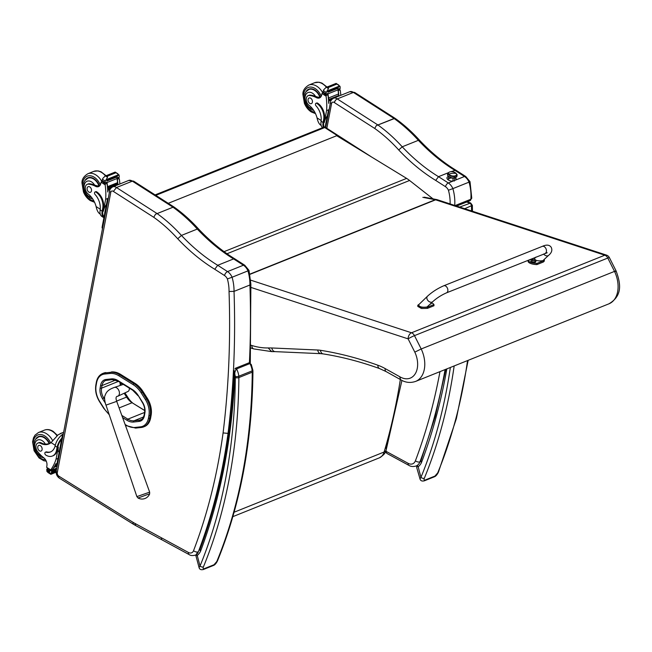 <?xml version="1.0" encoding="UTF-8"?>
<svg xmlns="http://www.w3.org/2000/svg" width="652" height="652" viewBox="0 0 652 652"><rect width="100%" height="100%" fill="white"/><g stroke="black" fill="none" stroke-linecap="round" stroke-linejoin="round"><path stroke-width="0.98" d="M155.103 194.899L323.4 127.352A2.526 1.703 68.1 0 1 324.753 127.556A2.526 1.353 -57.3 0 1 325.707 127.564A2.526 2.526 0 0 0 323.4 127.352A11.443 6.121 -57.3 0 1 323.09 122.519L323.661 119.56A12.388 8.37 -111.9 0 0 316.848 103.424A1.581 1.068 -111.9 0 0 316 103.293A1.581 1.068 -111.9 0 0 316.016 105.836A14.303 9.666 -111.9 0 1 321.094 121.239L323.09 122.519M150.669 417.826L151.134 415.21L150.204 415.577L149.74 418.201L150.669 417.826A17.979 12.152 68.1 0 1 144.532 426.53L143.603 426.905A17.979 12.152 -111.9 0 0 149.74 418.201A0.905 0.456 10.1 0 1 148.469 418.046A17.074 11.54 68.1 0 1 140.555 426.84L135.005 427.451A22.111 14.947 68.1 0 1 126.146 425.12A22.111 14.947 68.1 0 1 126.138 425.112L125.102 424.468M134.948 383.311L120.596 374.387L119.658 374.761L134.019 383.686L134.948 383.311A23.024 15.558 68.1 0 1 143.13 391.705L142.201 392.08A23.024 15.558 -111.9 0 0 134.019 383.686A0.905 0.489 -58.1 0 0 133.261 384.713A22.111 14.947 68.1 0 1 141.117 392.773L145.388 399.513A17.066 11.532 68.1 0 1 148.933 415.43L148.469 418.046M145.388 399.513L147.409 398.445L143.13 391.705M110.033 373.457A0.905 0.66 -96.3 0 1 110.424 372.333L104.882 372.952A17.971 12.143 -111.9 0 0 102.682 373.498L102.682 373.498C99.275 374.998 97.148 377.981 96.309 382.455A0.905 0.456 10 0 0 96.578 382.863A17.066 11.532 68.1 0 1 104.491 374.069L110.033 373.457A22.111 14.947 68.1 0 1 118.9 375.788L133.261 384.713M102.682 373.498L103.619 373.123A17.971 12.143 68.1 0 1 105.811 372.577M147.409 398.445A17.971 12.152 68.1 0 1 151.134 415.21M111.353 371.966A23.024 15.558 68.1 0 1 120.596 374.387M128.689 180.449A6.308 4.262 68.1 0 1 132.348 181.158L116.472 187.531L113.383 191.427L153.742 217.287L155.486 214.255L157.124 213.579L116.472 187.531A6.308 4.262 -111.9 0 0 112.812 186.822L128.689 180.449L133.668 181.166L132.348 181.158L173.008 207.206L174.027 207.026C182.707 213.171 190.906 220.506 198.615 229.039L197.303 229.056L181.427 235.429L177.727 238.779A176.195 119.088 -111.9 0 0 214.752 269.268L224.549 275.551A6.561 4.434 68.1 0 1 227.377 278.934L232.088 277.239A10.098 6.822 -111.9 0 0 227.54 271.591A3.529 1.891 122.7 0 0 224.549 275.551M112.812 186.822C110.758 188.086 109.732 189.398 109.715 190.751L109.715 190.751A3.529 1.793 10.8 0 0 110.767 192.381A2.779 1.874 68.1 0 1 113.383 191.427M161.476 537.827A3.529 2.013 118.5 0 0 162.201 539.962L189.178 554.616A3.529 2.013 -61.5 0 1 188.444 552.48L134.94 523.409L135.722 525.569L133.676 524.412A3.529 1.915 -58.1 0 1 133.122 522.382L58.859 476.172A2.779 1.874 68.1 0 1 57.311 472.537L110.767 192.381M157.124 213.579L173.008 207.206M155.486 214.255L173.807 206.904M120.889 382.879A13.309 8.998 -111.9 0 0 121.272 385.104M124.948 392.895L128.159 397.85A18.354 12.404 -111.9 0 0 132.56 402.912M227.377 278.934A34.32 23.195 68.1 0 1 229.039 291.485L234.035 291.379L249.92 285.005A807.991 546.099 68.1 0 1 249.406 362.814M229.039 291.485A804.462 543.711 68.1 0 1 223.082 432.936L228.045 433.376A807.991 546.099 -111.9 0 0 234.035 291.379A37.849 25.583 -111.9 0 0 232.088 277.239L247.972 270.865A37.849 25.583 68.1 0 1 249.92 285.005L250.873 284.117L249.007 270.384L244.753 265.234A3.529 1.891 -57.3 0 0 243.416 265.217A10.098 6.822 68.1 0 1 247.972 270.865C249.3 270.311 249.341 270.23 248.094 270.621M244.753 265.234L234.916 258.925L233.595 258.917L217.711 265.291L214.752 269.268M228.803 433.075L228.045 433.376A605.635 409.334 -111.9 0 1 198.338 551.82A3.529 2.103 -159.1 0 1 193.554 550.671A6.561 4.434 68.1 0 1 188.444 552.48M455.316 177.719A4.735 2.404 -169.2 0 1 456.253 179.561A4.735 2.404 -169.2 0 1 456.164 179.83L452.765 181.199A4.735 2.404 -169.2 0 1 446.954 177.792A4.735 2.404 -169.2 0 1 448.503 176.423M469.155 181.908C470.328 181.541 470.296 181.615 469.041 182.136L452.887 188.624A10.098 6.822 -111.9 0 0 448.332 182.976A3.333 1.785 122.7 0 0 445.512 186.708A6.764 4.572 68.1 0 1 448.437 190.221L452.887 188.624A37.849 25.583 -111.9 0 1 454.713 205.437M376.318 125.624L377.899 124.972L337.263 98.917A3.333 1.785 122.6 0 0 334.443 102.649L374.713 128.444L376.318 125.624L395.022 118.297C403.702 124.442 411.893 131.777 419.611 140.319L418.372 140.327L402.219 146.806L398.731 149.968A175.999 118.949 -111.9 0 0 435.715 180.425L445.512 186.708M334.297 102.543A3.333 1.671 -53.9 0 1 337.263 98.917A6.308 4.262 -111.9 0 0 333.604 98.199C331.599 99.43 330.588 100.726 330.564 102.079L330.564 102.079A3.333 1.687 10.8 0 0 331.558 103.611A2.975 2.013 68.1 0 1 334.297 102.543A3.333 2.249 -111.9 0 0 334.443 102.649M448.005 172.861L438.511 176.676L435.715 180.425M394.835 118.191L377.899 124.972A139.528 94.304 -111.9 0 1 402.219 146.806A172.666 116.7 68.1 0 0 438.511 176.676L448.332 182.976L452.765 181.199M394.052 118.485A139.528 94.304 68.1 0 1 418.372 140.327A172.666 116.7 -111.9 0 0 454.664 170.188L464.485 176.488A3.333 1.785 -57.3 0 1 465.748 176.505L455.911 170.196L450.858 171.72A4.099 2.078 -169.2 0 1 456.547 174.646A4.099 2.078 -169.2 0 1 454.191 176.024L454.118 176.423A4.099 2.078 10.8 0 0 456.473 175.038A4.099 2.078 10.8 0 0 456.49 174.834A4.099 2.078 -169.2 0 1 454.118 176.423L454.191 176.024A4.099 2.078 -169.2 0 1 448.494 173.106A4.099 2.078 -169.2 0 1 450.842 171.72M456.164 179.83L464.485 176.488A10.098 6.822 68.1 0 1 469.041 182.136A37.849 25.583 68.1 0 1 470.85 199.251A2.526 1.703 68.1 0 1 469.953 200.71L471.763 198.184L470.85 199.251L455.112 205.567M465.748 176.505L470.019 181.68L471.763 198.184M333.604 98.199L349.757 91.72L354.664 92.437L353.417 92.429L394.077 118.477M337.263 98.917L353.417 92.429A6.308 4.262 68.1 0 0 349.757 91.72M467.313 201.77L470.679 203.008L459.709 207.067M464.697 208.705L472.358 205.347L472.48 211.248M200.197 549.742L200.474 551.405L200.017 549.351C220.213 495.43 231.607 435.829 234.207 370.532L234.875 374.387C234.59 372.748 235.136 370.931 236.537 368.942L249.912 363.572L251.264 364.46M234.916 369.081L235.364 368.29A1.263 0.856 68.1 0 1 236.537 368.942A13.374 9.038 -111.9 0 1 238.811 376.228A2.526 0.733 174.3 0 1 235.258 376.579A7.571 5.118 68.1 0 1 235.307 377.573A2.526 0.97 0.5 0 0 238.876 377.557A10.098 6.822 -111.9 0 0 238.811 376.228L252.194 370.858A10.098 6.822 68.1 0 1 252.251 372.186A2.526 0.97 0.5 0 0 252.935 371.534C252.21 441.665 240.384 504.795 217.458 560.924L217.458 560.924A2.526 1.524 -157.6 0 1 216.798 561.519L214.011 564.754L204.084 568.74C203.057 568.886 202.837 568.275 203.416 566.89A538.772 364.142 -111.9 0 0 238.876 377.557L252.251 372.186A538.772 364.142 68.1 0 1 216.798 561.519M235.307 377.573A536.246 362.43 68.1 0 1 200.017 566.017A2.526 1.524 22.4 0 0 203.416 566.89M197.246 555.48L200.017 566.017L199.064 567.574C199.569 569.424 200.995 570.076 203.359 569.514A2.526 1.703 -111.9 0 0 203.359 569.514L203.359 569.514A2.526 1.703 -111.9 0 0 204.084 568.74M235.258 376.579A10.848 7.335 68.1 0 0 234.875 374.387A608.161 411.037 -111.9 0 1 200.474 551.405A21.386 14.458 -111.9 0 1 197.01 555.643A2.526 1.834 -126.8 0 1 197.222 552.929M421.127 461.07L421.404 462.733L420.947 460.679L435.226 416.392L445.805 369.293M468.16 360.32L456.384 418.584L438.388 472.252A2.526 1.524 -157.6 0 1 437.728 472.847L434.941 476.082L425.022 480.068C423.987 480.214 423.767 479.603 424.346 478.218A538.772 364.142 -111.9 0 0 454.159 365.943M450.353 367.467A536.246 362.43 68.1 0 1 420.947 477.346A2.526 1.524 22.4 0 0 424.346 478.218M418.176 466.808L420.947 477.346L419.994 478.902C420.499 480.752 421.925 481.404 424.289 480.842L424.289 480.842A2.526 1.703 -111.9 0 0 425.022 480.068M446.84 368.877A608.161 411.037 -111.9 0 1 421.404 462.733A21.386 14.458 -111.9 0 1 417.94 466.971A2.526 1.834 -126.8 0 1 417.606 465.169M224.068 251.656L406.62 178.387L336.701 135.714L168.249 203.318M406.62 178.387A40.375 27.286 68.1 0 1 409.562 180.482L433.009 198.868M249.985 287.108L408.119 338.869L414.811 352.129L421.208 348.975L414.476 335.633A5.045 0.473 153.2 0 0 408.119 338.869A5.045 3.236 -71.9 0 1 411.502 332.781L250.743 280.164M414.811 352.129A20.611 13.928 68.1 0 1 415.251 373.775A20.611 13.928 68.1 0 1 399.668 376.677L400.605 379.668M399.668 376.677L385.153 368.576A65.608 44.344 -111.9 0 0 377.858 365.226A496.042 335.258 -111.9 0 0 320.474 350.295A45.42 30.701 -111.9 0 0 317.679 350.01L271.786 347.972C272.308 350.197 273.4 351.42 275.062 351.632L275.16 351.632M271.786 347.972L268.184 347.948L271.705 351.615L253.75 348.918A5.045 3.252 -72.6 0 1 251.811 345.487L251.012 345.234M400.564 379.643C405.291 382.602 410.304 383.197 415.617 381.412A25.664 17.343 -111.9 0 0 421.208 348.975L614.518 271.387A25.664 17.343 68.1 0 1 608.935 303.824C623.231 295.38 620.378 282.789 616.107 270.939L609.392 257.622A5.045 0.473 153.2 0 0 607.794 258.045L414.476 335.633A5.045 3.415 -111.9 0 0 411.502 332.781L604.812 255.193A5.045 3.415 68.1 0 1 607.794 258.045L614.518 271.387C616.442 270.645 616.613 270.776 615.032 271.77M422.822 197.336L435.243 199.716A5.045 3.415 -79.1 0 1 436.653 199.569A5.045 3.415 -79.1 0 1 436.979 199.651M437.272 199.724A5.045 3.236 108.1 0 0 435.626 199.822L604.812 255.193A5.045 3.236 -71.9 0 1 606.458 255.103L437.272 199.724A5.045 5.045 0 0 0 436.653 199.569L424.24 197.181M87.27 184.304L88.175 183.945A5.558 3.757 68.1 0 1 89.699 183.807L88.802 184.166A5.558 3.757 68.1 0 0 87.27 184.304A5.558 3.757 68.1 0 0 85.314 188.599A5.558 3.757 68.1 0 0 88.077 193.913A17.596 11.891 68.1 0 1 96.105 206.554C96.977 210.653 98.37 213.163 100.294 214.068M103.896 217.744A11.443 6.121 -57.3 0 1 103.815 217.686A11.443 6.121 -57.3 0 1 102.16 211.191L102.731 208.232A12.388 8.37 -111.9 0 0 95.917 192.095A1.581 1.068 -111.9 0 0 95.07 191.965A1.581 1.068 -111.9 0 0 95.086 194.508A14.303 9.666 -111.9 0 1 100.163 209.911L102.16 211.191M103.815 217.686L101.834 216.415A11.443 6.121 122.7 0 1 100.066 210.653L100.163 209.911M119.878 183.986A53.651 36.259 -111.9 0 0 119.349 179.113L118.224 177.792M117.042 178.575A1.19 0.807 68.1 0 1 117.336 179.3A53.651 36.259 68.1 0 1 117.784 182.902M117.816 183.228A53.651 36.259 68.1 0 1 117.922 184.459M117.947 184.736A53.651 36.259 68.1 0 1 117.947 184.76L117.694 184.182L107.751 188.175A53.651 36.259 68.1 0 1 107.808 188.901L112.022 187.222M117.898 173.799L115.184 172.095L119.088 174.997L119.218 176.431A4.246 2.869 68.1 0 0 119.218 177.148L116.977 178.045A4.246 2.869 68.1 0 0 117.034 178.526A53.651 36.259 68.1 0 1 117.588 182.674M107.613 186.643L107.686 187.385A53.651 36.259 68.1 0 0 107.613 186.643L117.556 182.658L117.629 183.399A53.651 36.259 68.1 0 1 117.735 184.198M117.034 178.526L107.026 182.544A53.651 36.259 68.1 0 1 107.922 191.924L107.759 191.998A53.651 36.259 68.1 0 0 106.993 183.448L105.143 184.19L105.143 184.818A53.651 36.259 68.1 0 1 105.648 199.3L103.375 211.215L102.886 210.906L103.456 207.939L102.731 208.232M102.527 228.445L102.494 228.428A2.526 1.353 122.7 0 1 102.136 226.994L107.23 200.294A2.526 1.353 122.7 0 1 108.281 198.265L105.648 199.3M117.629 183.399L107.808 187.336M112.079 187.189L107.93 188.86M110.62 188.567L107.857 189.675A53.651 36.259 68.1 0 1 107.898 190.4L110.082 189.536M110.09 189.52L108.02 190.351M117.336 179.3L119.177 178.558L117.743 177.784M117.181 173.375L115.184 172.071L105.119 176.105L102.853 178.346L102.03 180.531A4.246 2.869 68.1 0 1 101.785 181.085L104.369 183.236L106.618 182.332M107.026 182.544A4.246 2.869 68.1 0 1 106.961 182.063L104.719 182.968A4.246 2.869 68.1 0 1 104.719 182.25L107.523 177.254L105.526 175.975L107.393 176.195L107.523 177.254M104.116 216.603A10.383 5.55 -57.3 0 1 102.886 210.906M95.07 191.965L95.795 191.672A1.581 1.068 68.1 0 1 96.643 191.802A12.388 8.37 68.1 0 1 103.456 207.939M107.776 179.724L117.71 175.738L117.678 175.07L107.735 179.064L107.507 179.65A4.246 2.869 68.1 0 1 107.515 179.642L105.885 180.294M107.262 180.873L117.197 176.879L117.164 176.219L107.23 180.213L107.058 180.849A4.246 2.869 68.1 0 1 107.23 180.213M107.857 189.675L107.963 190.384M107.751 188.175L107.873 188.893M107.735 179.064A1.989 1.345 68.1 0 1 107.515 179.642M88.802 184.166A27.816 18.802 68.1 0 1 95.485 186.309A6.487 4.385 68.1 0 0 98.558 186.611A6.487 4.385 68.1 0 0 100.685 183.864A35.762 24.173 68.1 0 0 101.06 182.193A1.263 0.644 121.4 0 1 101.068 182.136L101.753 181.46M99.454 186.048A6.487 4.385 68.1 0 1 97.971 185.787L95.485 186.309M105.143 184.19L105.257 182.796M106.504 182.495A1.19 0.807 68.1 0 1 106.993 183.448M106.431 204.443A10.383 5.55 122.7 0 0 103.375 211.215M105.241 210.686A10.383 5.55 122.7 0 0 104.687 213.587M89.031 177.499A11.353 7.677 -111.9 0 0 88.427 177.98M85.094 180.319A11.353 7.677 68.1 0 1 87.906 177.809A11.353 7.677 68.1 0 1 99.471 186.04M89.699 183.807A27.816 18.802 68.1 0 1 94.63 185.111L96.838 185.763M89.797 186.912A3.032 2.046 -111.9 0 0 88.183 186.668A3.032 2.046 -111.9 0 0 87.409 190.237A3.032 2.046 -111.9 0 0 90.441 192.291A3.032 2.046 -111.9 0 0 91.492 189.814A3.032 2.046 -111.9 0 0 89.797 186.912M63.635 432.211L58.175 434.778L51.06 442.594A17.596 11.891 68.1 0 1 48.688 444.053A17.596 11.891 68.1 0 1 40.489 443.311L41.386 442.944A5.558 3.757 68.1 0 0 38.794 442.708L37.898 443.075A5.558 3.757 68.1 0 1 40.489 443.311M41.541 455.919A8.476 5.729 68.1 0 1 34.686 445.251A8.476 5.729 68.1 0 1 42.233 440.695A8.476 5.729 68.1 0 1 45.453 444.224L48.272 443.833A17.596 11.891 -111.9 0 0 49.633 443.604M63.317 433.89A11.443 6.121 122.7 0 0 55.306 445.218L55.118 445.952A14.303 9.666 -111.9 0 1 50.432 451.975A14.303 9.666 -111.9 0 1 45.909 452.195A1.581 1.068 -111.9 0 0 45.412 452.219A1.581 1.068 -111.9 0 0 44.858 453.515A1.581 1.068 -111.9 0 0 45.746 455.031A12.388 8.37 -111.9 0 0 52.356 456.041A12.388 8.37 -111.9 0 0 56.553 450.198L57.123 447.231A11.443 6.121 -57.3 0 1 61.85 438.095M60.147 433.613L63.619 432.309M59.104 452.488A10.383 5.55 122.7 0 1 58.33 447.256L56.056 459.171A53.651 36.259 68.1 0 1 50.734 469.921L52.404 469.505A53.651 36.259 -111.9 0 0 55.909 463.702L56.072 463.637A53.651 36.259 -111.9 0 1 52.176 469.945A4.246 2.869 -111.9 0 0 51.973 470.255L51.932 469.79M56.056 459.171L57.971 458.405M57.14 466.286L54.043 467.345A53.651 36.259 -111.9 0 0 54.352 466.848L57.254 465.683M57.303 465.414L54.678 466.31A53.651 36.259 -111.9 0 0 54.972 465.805L57.417 464.827M57.474 464.509L55.273 465.259A53.651 36.259 -111.9 0 0 55.55 464.737L57.148 464.094M37.898 443.075A5.558 3.757 68.1 0 0 37.734 451.754A27.816 18.802 68.1 0 0 43.692 457.712A6.487 4.385 68.1 0 1 46.928 465.577A35.762 24.173 68.1 0 1 46.651 467.297A1.263 0.644 121.1 0 0 46.642 467.362L50.489 470.361L52.152 469.701A1.19 0.807 -111.9 0 0 52.404 469.505M47.14 469L49.723 471.151A4.246 2.869 -111.9 0 0 49.479 471.706L49.544 472.749L50.832 474.322L48.109 472.618L46.928 471.429L46.797 469.986A4.246 2.869 -111.9 0 0 46.797 469.269L47.898 468.698M56.553 450.198L57.278 449.913L57.849 446.946A10.383 5.55 -57.3 0 1 61.63 439.236M57.278 449.913A12.388 8.37 68.1 0 1 53.081 455.756L52.356 456.041M45.412 452.219L46.137 451.934A1.581 1.068 68.1 0 1 46.634 451.909A14.303 9.666 68.1 0 0 50.791 451.82M49.959 473.368L51.589 472.716A1.989 1.345 -111.9 0 1 51.565 473.417L51.589 472.7A4.246 2.869 -111.9 0 0 51.589 472.716L56.276 470.817M51.826 471.828L56.431 469.978M51.638 471.249A4.246 2.869 -111.9 0 0 51.557 471.934L51.638 471.249L56.569 469.269M51.842 473.303L56.162 471.567M55.501 465.308L55.55 464.737M54.923 466.376L54.972 465.805M54.312 467.419L54.352 466.848M50.832 474.346L56.145 472.219M60.204 446.726A10.383 5.55 122.7 0 0 59.829 448.217A10.383 5.55 122.7 0 0 59.65 449.627M63.236 434.305A2.526 1.353 122.7 0 0 62.184 436.335L57.091 463.034A2.526 1.353 122.7 0 0 57.449 464.468L57.482 464.485M39.055 436.742A11.353 7.677 68.1 0 1 39.65 436.261M49.601 443.613A11.353 7.677 -111.9 0 0 44.589 437.5A11.353 7.677 -111.9 0 0 38.525 436.579A11.353 7.677 -111.9 0 0 35.713 439.089M43.219 457.786A11.353 7.677 -111.9 0 0 43.986 457.957M45.453 444.224A17.596 11.891 68.1 0 1 41.386 442.944M39.438 450.809A3.032 2.046 -111.9 0 0 41.06 451.062A3.032 2.046 -111.9 0 0 41.834 447.484A3.032 2.046 -111.9 0 0 38.802 445.438A3.032 2.046 -111.9 0 0 37.751 447.916A3.032 2.046 -111.9 0 0 39.438 450.809M308.209 95.632L309.105 95.273A5.558 3.757 68.1 0 1 310.629 95.135L309.733 95.494A5.558 3.757 68.1 0 0 308.209 95.632A5.558 3.757 68.1 0 0 306.244 99.927A5.558 3.757 68.1 0 0 309.007 105.241A17.596 11.891 68.1 0 1 317.035 117.882C317.907 121.981 319.301 124.491 321.224 125.396M322.634 127.653A11.443 6.121 122.7 0 1 320.996 121.981L321.094 121.239M340.809 95.314A53.651 36.259 -111.9 0 0 340.279 90.441L339.154 89.12M337.972 89.903A1.19 0.807 68.1 0 1 338.266 90.628A53.651 36.259 68.1 0 1 338.714 94.23M338.747 94.556A53.651 36.259 68.1 0 1 338.853 95.787M338.877 96.064A53.651 36.259 68.1 0 1 338.877 96.088L338.624 95.51L328.681 99.503A53.651 36.259 68.1 0 1 328.738 100.229L332.822 98.607M338.828 85.127L336.114 83.423L340.018 86.325L340.148 87.759A4.246 2.869 68.1 0 0 340.148 88.476L337.907 89.373A4.246 2.869 68.1 0 0 337.964 89.854A53.651 36.259 68.1 0 1 338.518 94.002M338.592 94.727A53.651 36.259 68.1 0 1 338.665 95.526M337.964 89.854L327.956 93.872A53.651 36.259 68.1 0 1 328.852 103.252L328.69 103.326A53.651 36.259 68.1 0 0 327.923 94.776L326.073 95.518L326.073 96.146A53.651 36.259 68.1 0 1 326.579 110.628L324.305 122.543L323.816 122.234L324.386 119.267L323.661 119.56M329.13 109.609L326.579 110.628M338.624 94.711L338.486 93.986L328.543 97.971A53.651 36.259 68.1 0 1 328.616 98.713L328.738 98.664M332.879 98.574L328.861 100.188M331.444 99.935L328.787 101.003A53.651 36.259 68.1 0 1 328.828 101.728L328.95 101.679M338.266 90.628L340.108 89.886L338.673 89.112M338.111 84.703L336.114 83.399L326.049 87.433L323.783 89.674L322.968 91.859A4.246 2.869 68.1 0 1 322.716 92.413L325.299 94.564L327.548 93.66M327.956 93.872A4.246 2.869 68.1 0 1 327.899 93.391L325.65 94.295A4.246 2.869 68.1 0 1 325.65 93.578L328.453 88.582L326.456 87.303L328.323 87.523L328.453 88.582M324.37 127.164A10.383 5.55 -57.3 0 1 323.816 122.234M316 103.293L316.725 103A1.581 1.068 68.1 0 1 317.573 103.13A12.388 8.37 68.1 0 1 324.386 119.267M328.706 91.052L338.649 87.066L338.608 86.398L328.665 90.392L328.437 90.978A4.246 2.869 68.1 0 1 328.445 90.97L326.815 91.622M328.192 92.201L338.127 88.207L338.103 87.547L328.16 91.541L327.989 92.176A4.246 2.869 68.1 0 1 328.16 91.541M328.787 101.003L328.893 101.712M328.681 99.503L328.804 100.221M328.543 97.971L328.681 98.705M328.665 90.392A1.989 1.345 68.1 0 1 328.445 90.97M309.733 95.494A27.816 18.802 68.1 0 1 316.416 97.637A6.487 4.385 68.1 0 0 319.488 97.939A6.487 4.385 68.1 0 0 321.623 95.192A35.762 24.173 68.1 0 0 321.99 93.521A1.263 0.644 121.4 0 1 321.998 93.464L322.716 92.78M320.385 97.376A6.487 4.385 68.1 0 1 318.901 97.115L316.416 97.637M326.073 95.518L326.187 94.124M327.434 93.823A1.19 0.807 68.1 0 1 327.923 94.776M327.369 115.771A10.383 5.55 122.7 0 0 324.305 122.543M326.179 122.014A10.383 5.55 122.7 0 0 325.625 124.915M329.105 109.715A2.526 1.353 122.7 0 0 328.16 111.622L325.169 127.303M309.961 88.827A11.353 7.677 -111.9 0 0 309.366 89.308M306.024 91.647A11.353 7.677 68.1 0 1 308.836 89.137A11.353 7.677 68.1 0 1 320.401 97.368M310.629 95.135A27.816 18.802 68.1 0 1 315.56 96.439L317.768 97.091M310.727 98.24A3.032 2.046 -111.9 0 0 309.113 97.996A3.032 2.046 -111.9 0 0 308.339 101.565A3.032 2.046 -111.9 0 0 311.371 103.619A3.032 2.046 -111.9 0 0 312.422 101.141A3.032 2.046 -111.9 0 0 310.727 98.24M546.083 252.503L547.158 252.772L446.522 292.829C441.339 295.12 436.742 298.062 432.741 301.664A3.782 2.689 -134.1 0 1 432.089 302.08A3.782 2.689 -134.1 0 1 427.508 299.985A3.782 2.689 -134.1 0 1 427.467 296.228C432.211 291.917 437.631 288.437 443.71 285.796A3.782 2.551 -111.8 0 1 447.027 287.459A3.782 2.551 -111.8 0 1 446.522 292.829A3.782 2.551 -111.8 0 0 447.027 287.459A3.782 2.551 -111.8 0 0 443.71 285.796L542.301 246.374C546.506 244.459 549.465 244.761 551.193 247.279C552.554 250.099 551.698 252.78 548.625 255.323L542.88 260.686C537.859 261.281 535.072 260.547 534.518 258.461L535.96 257.067M544.233 259.586L543.344 260.833L536.857 263.424A10.408 3.782 179.1 0 1 528.144 260.564L535.219 257.784M528.144 260.564L528.161 261.737A10.408 3.782 -0.9 0 0 536.873 264.606L543.361 262.006L544.314 261.053L544.298 259.879M536.857 263.424L536.873 264.606M431.51 302.854A10.408 3.782 179.1 0 1 433.947 304.574L427.459 307.173L421.436 307.304L417.793 305.266L419.423 304.036M427.467 296.228L418.633 304.802C419.187 306.88 421.974 307.622 427.003 307.019L432.741 301.664M417.793 305.266L417.81 306.44L421.453 308.477L427.476 308.347L433.963 305.755L433.947 304.574M535.585 260.653A3.227 3.227 0 0 0 531.111 260.718L531.111 260.718A2.388 0.872 179.1 0 0 532.097 261.745A2.388 0.872 179.1 0 0 535.096 261.566A2.388 0.872 179.1 0 0 535.585 260.653L535.846 261.615A2.486 0.905 179.1 0 1 535.178 262.243A2.486 0.905 179.1 0 1 532.456 262.503A2.486 0.905 179.1 0 1 530.883 261.688L530.875 261.256A2.486 0.905 -0.9 0 0 532.448 262.063A2.486 0.905 -0.9 0 0 535.17 261.811A2.486 0.905 -0.9 0 0 535.838 261.175A2.486 0.905 -0.9 0 0 535.748 260.93M532.497 259.912A1.32 0.481 -0.9 0 0 532.285 260.001A3.227 2.062 62.6 0 1 532.733 259.961L532.757 260.213A3.227 2.16 102.1 0 0 532.334 260.588A1.32 0.481 -0.9 0 0 532.562 260.661A3.227 1.972 -66.2 0 1 533.01 260.303L533.703 260.287A3.227 2.078 62.4 0 1 534.192 260.621A1.32 0.481 -0.9 0 0 534.404 260.539A3.227 2.266 -105.6 0 0 533.947 260.189L533.923 259.936A3.227 1.956 -66.4 0 1 534.355 259.944A1.32 0.481 -0.9 0 0 534.127 259.871A3.227 2.176 102.3 0 0 533.67 259.846L532.977 259.863A3.227 2.282 -105.8 0 0 532.497 259.912L532.562 259.961M532.733 259.961L532.774 260.474M533.939 260.433L533.923 259.936M431.2 303.156L431.208 303.449A2.486 0.905 179.1 0 1 430.532 304.085A2.486 0.905 179.1 0 1 430.1 304.223M454.982 177.817L454.42 180.734A3.154 1.597 -169.2 0 1 454.289 181.06A3.154 1.597 10.8 0 0 454.42 180.734L454.314 181.052M454.371 177.931A3.154 1.597 -169.2 0 1 453.295 178.2L452.724 181.191L453.295 178.2A3.154 1.597 -169.2 0 1 449.301 176.961A3.154 1.597 -169.2 0 0 453.295 178.2A1.108 0.481 84.5 0 1 453.352 177.988A1.108 0.481 -95.5 0 0 453.295 178.2A3.154 1.597 -169.2 0 0 454.371 177.931M456.563 174.41A4.262 2.16 -169.2 0 1 454.183 176.505L454.134 177.955L454.183 176.505A4.262 2.16 -169.2 0 1 449.521 175.429A4.262 2.16 -169.2 0 1 448.56 172.878A4.262 2.16 10.8 0 0 452.04 176.39A4.262 2.16 10.8 0 0 456.563 174.41M456.204 173.522A12.616 9.421 142.1 0 0 448.837 174.231A4.099 2.078 10.8 0 0 454.191 176.024A4.099 2.078 10.8 0 0 456.204 173.522A4.099 2.078 10.8 0 0 450.842 171.72A4.099 2.078 10.8 0 0 448.837 174.231A12.616 9.421 -37.9 0 1 456.204 173.522M448.478 173.31A4.099 2.078 10.8 0 0 448.421 173.497A4.099 2.078 10.8 0 0 454.118 176.423A4.099 2.078 -169.2 0 1 449.937 175.567A4.099 2.078 -169.2 0 1 448.478 173.31M448.78 176.635L448.226 179.553A3.154 1.597 10.8 0 0 448.226 179.879A3.154 1.597 -169.2 0 1 448.226 179.553A3.154 1.597 -169.2 0 1 450.035 178.485M147.702 494.485L149.626 493.955L149.658 492.138L136.879 496.612L138.045 498.014L147.702 494.485M127.841 391.534A4.099 2.771 -111.9 0 0 127.955 391.485A4.099 2.771 -111.9 0 0 129.275 388.095M129.324 388.951L130.131 388.625M155.82 195.355L324.753 127.556L352.104 145.094M400.344 379.48C396.408 404.672 391.004 428.853 384.118 452.015A7.571 4.246 16.6 0 0 386.147 450.067A7.571 4.246 16.6 0 0 386.147 450.059A7.571 4.246 16.6 0 0 386.163 450.002M234.101 512.227L384.118 452.015A15.224 10.285 68.1 0 1 379.285 457.875L232.845 516.645M104.589 399.277L103.701 397.875L102.503 398.649L105.355 403.14M122.592 417.557L127.001 420.296A1.011 0.546 -58.1 0 1 127.841 419.154L121.81 415.414M104.63 397.5L103.701 397.875A10.399 7.033 68.1 0 1 101.549 388.176A1.011 0.505 -170 0 1 100.131 388.005A11.41 7.71 -111.9 0 0 102.503 398.649M127.001 420.296A16.455 11.125 -111.9 0 0 133.603 422.031A1.011 0.733 -96.3 0 1 134.035 420.784A15.452 10.44 68.1 0 1 127.841 419.154L144.605 412.431M118.477 381.379L101.549 388.176L102.014 385.552A1.011 0.505 -170 0 1 100.595 385.381L100.131 388.005M133.603 422.031L139.145 421.412A1.011 0.733 -96.3 0 1 139.585 420.173L134.035 420.784L143.587 416.954M115.746 380.034L102.014 385.552A10.399 7.033 68.1 0 1 105.559 380.515A10.399 7.033 68.1 0 1 106.569 380.23M112.087 379.611L106.83 380.197A1.011 0.733 -96.3 0 1 105.885 379.505A11.41 7.71 -111.9 0 0 100.595 385.381M139.145 421.412A11.418 7.718 -111.9 0 0 144.434 415.536A1.011 0.505 -170 0 1 144.133 415.079C143.187 418.152 142.095 419.741 140.856 419.855L140.856 419.855A10.408 7.033 68.1 0 1 139.585 420.173L141.924 419.228M112.372 379.578A1.011 0.733 -96.3 0 1 111.435 378.885L105.885 379.505M144.434 415.536L144.899 412.912A1.011 0.505 -170 0 1 144.597 412.455C145.094 409.138 144.353 405.829 142.372 402.537L138.232 395.495A16.113 10.888 -111.9 0 0 132.511 389.619L118.036 380.621A16.463 11.125 -111.9 0 0 111.435 378.885M118.574 381.208A1.011 0.546 -58.1 0 1 118.191 381.2A1.011 0.546 -58.1 0 1 118.036 380.621M144.899 412.912A11.41 7.71 -111.9 0 0 142.535 402.276L142.372 402.537M133.049 390.198A1.011 0.546 -58.1 0 1 132.666 390.198A1.011 0.546 -58.1 0 1 132.511 389.619M142.535 402.276L138.232 395.495M109.047 414.167A22.119 14.947 68.1 0 1 103.855 408.046L99.634 401.355A17.066 11.532 68.1 0 1 96.113 385.487L96.578 382.863M119.104 407.94L132.087 402.732L144.76 410.605M124.165 393.262L126.594 397.092L116.618 401.094M120.025 382.341A10.399 7.033 -111.9 0 0 120.318 385.422M126.594 397.092A15.461 10.448 -111.9 0 0 132.087 402.732L126.594 397.092M126.627 425.642A0.905 0.489 -58.1 0 1 126.284 425.642A0.905 0.489 -58.1 0 1 126.276 425.634L126.276 425.634A0.905 0.489 -58.1 0 1 126.138 425.112M125.306 425.031L126.276 425.634A0.905 0.489 -58.1 0 1 126.146 425.12M141.142 427.484L135.852 428.071A0.905 0.66 -96.3 0 1 135.005 427.451M132.364 402.903L144.76 410.491M126.667 397.215L124.304 393.197M104.491 374.069A0.905 0.66 -96.3 0 1 104.882 372.952L110.424 372.333A23.024 15.558 -111.9 0 1 119.658 374.761A0.905 0.489 -58.1 0 0 118.9 375.788M96.553 382.211A0.905 0.456 10 0 0 96.309 382.455L95.844 385.079A0.905 0.456 10 0 0 96.113 385.487M96.088 384.835A0.905 0.456 10 0 0 95.844 385.079C95.005 390.687 96.219 396.188 99.487 401.591L99.634 401.355M141.117 392.773L142.201 392.08L146.472 398.82A17.971 12.152 -111.9 0 1 150.204 415.577A0.905 0.456 10.1 0 1 148.933 415.43M126.284 425.642L135.73 428.103L143.603 426.905A17.979 12.152 -111.9 0 1 141.403 427.459A0.905 0.66 -96.3 0 1 140.555 426.84M109.715 190.751L56.251 470.907A3.529 1.793 10.8 0 0 57.311 472.537M56.251 470.907C55.868 473.971 56.92 476.4 59.413 478.201A3.529 1.915 -58.1 0 1 58.859 476.172M134.94 523.409A29.275 19.788 68.1 0 1 133.122 522.382M153.742 217.287A135.991 91.916 68.1 0 1 177.727 238.779M172.984 207.214A139.528 94.304 68.1 0 1 197.303 229.056A172.666 116.7 -111.9 0 0 233.595 258.917L243.416 265.217L227.54 271.591L217.711 265.291A172.666 116.7 68.1 0 1 181.427 235.429A139.528 94.304 -111.9 0 0 157.108 213.587M162.201 539.962L135.697 525.553M189.178 554.616C190.645 555.651 192.699 555.822 195.331 555.121A10.098 6.822 -111.9 0 0 198.338 551.82M223.082 432.936A602.106 406.946 68.1 0 1 193.554 550.671M127.482 398.127L128.159 397.85M374.713 128.444A136.195 92.054 68.1 0 1 398.731 149.968M326.848 128.297L331.558 103.611M448.437 190.221A34.523 23.333 68.1 0 1 450.092 203.921M471.559 210.946A807.991 546.099 68.1 0 0 471.453 205.991A2.526 1.703 -111.9 0 0 469.636 203.082L466.71 202.014M386.18 448.755L387.035 441.836M385.454 451.901L387.076 453.523A3.333 1.899 -61.5 0 1 386.383 451.51A0.709 0.481 68.1 0 1 385.951 450.687M387.076 453.523L408.877 465.365A3.333 1.899 -61.5 0 1 408.185 463.352L386.383 451.51M408.877 465.365C410.841 466.628 413.27 466.84 416.172 465.993A12.616 8.525 -111.9 0 0 419.945 461.836A3.333 1.98 -159.3 0 1 415.43 460.752A9.283 6.276 68.1 0 1 408.185 463.352M439.97 371.632A604.828 408.788 68.1 0 1 415.43 460.752M420.54 461.592L419.945 461.836A608.161 411.037 -111.9 0 0 445.104 369.57M252.935 371.534L252.878 370.263A2.526 0.733 174.3 0 1 252.194 370.858A13.374 9.038 68.1 0 0 249.912 363.572A1.263 0.856 68.1 0 0 248.746 362.919A1.263 0.856 68.1 0 1 248.746 362.919L235.364 368.29A1.263 0.856 68.1 0 0 235.348 368.298M217.458 560.924C216.138 563.54 214.752 565.072 213.277 565.528A2.526 1.703 -111.9 0 0 213.285 565.528A2.526 1.703 -111.9 0 0 214.011 564.754M467.541 360.572A538.772 364.142 68.1 0 1 437.728 472.847M424.265 480.85A2.526 1.703 -111.9 0 0 424.289 480.842L434.216 476.856A2.526 1.703 -111.9 0 0 434.941 476.082M438.388 472.252C437.068 474.868 435.683 476.4 434.208 476.856A2.526 1.703 -111.9 0 0 434.216 476.856M227.002 253.75L409.562 180.482M268.184 347.948A89.503 60.489 68.1 0 1 251.811 345.487M275.062 351.632L320.914 353.669A5.045 3.553 -87.5 0 1 317.679 350.01M385.153 368.576A5.045 2.853 -60.9 0 0 386.147 371.599L379.594 368.592C360.637 361.746 341.827 356.848 323.139 353.897A5.045 3.447 -81 0 1 320.474 350.295M379.594 368.592A5.045 3.187 -70.1 0 1 377.858 365.226M249.952 274.345L435.626 199.822A5.045 3.415 68.1 0 0 435.243 199.716L249.903 274.109M105.216 181.02L102.503 179.276M115.42 172.56L106.993 175.942M96.643 191.802L95.917 192.095M119.088 174.997L117.857 175.486M104.719 182.25L102.03 180.531M115.82 172.813L107.393 176.195M105.143 184.818L101.06 182.193M100.237 209.202L96.105 206.554M102.136 226.994L102.731 227.377M107.23 200.294L107.825 200.677M93.872 200.914A13.122 8.867 68.1 0 1 90.017 199.455A13.122 8.867 68.1 0 1 84.361 178.501A13.122 8.867 68.1 0 1 100.31 184.907M106.089 175.714L101.019 171.769L98.093 170.889L93.741 171.386A15.143 10.236 68.1 0 1 105.526 175.942M93.741 171.386L87.873 173.742A15.143 10.236 68.1 0 1 101.753 181.354M91.435 197.23A8.476 5.729 68.1 0 1 84.059 186.806A8.476 5.729 68.1 0 1 91.614 181.924A8.476 5.729 68.1 0 1 94.63 185.111M89.797 177.425L87.873 178.2A11.002 7.433 68.1 0 1 93.749 179.096A11.002 7.433 68.1 0 1 99.022 186.032M55.118 445.952L57.123 447.231M52.176 469.945L56.789 468.095M50.734 469.921L46.651 467.297M45.909 452.195L46.634 451.909M49.723 471.151L51.973 470.255M49.479 471.706L46.797 469.986M49.544 472.749L46.83 471.005M49.544 470.54L50.302 470.239M58.33 447.256L57.849 446.946M55.281 445.3L51.06 442.594M57.091 463.034L57.686 463.417M62.184 436.335L62.779 436.718M50.62 442.952A13.122 8.867 -111.9 0 0 44.874 436.009A13.122 8.867 -111.9 0 0 33.187 444.159A13.122 8.867 -111.9 0 0 45.518 459.733M52.771 440.866A15.143 10.236 -111.9 0 0 46.577 433.743A15.143 10.236 -111.9 0 0 38.492 432.512L35.012 435.161L33.505 437.818L32.6 441.803L34.083 450.736L39.055 457.94L43.741 460.711L46.284 461.184M57.058 435.903A15.143 10.236 -111.9 0 0 52.453 431.388A15.143 10.236 -111.9 0 0 44.36 430.157C47.123 429.073 50.074 429.489 53.211 431.396L57.482 435.454M43.855 457.851L40.701 456.962L36.553 453.246L34.059 447.133L34.466 441.396L35.599 439.236L38.492 436.97A11.002 7.433 68.1 0 1 44.369 437.867A11.002 7.433 68.1 0 1 49.185 443.702M326.147 92.348L323.433 90.604M336.35 83.888L327.923 87.27M317.573 103.13L316.848 103.424M340.018 86.325L338.787 86.814M325.65 93.578L322.968 91.859M336.75 84.141L328.323 87.523M326.073 96.146L321.99 93.521M321.175 120.53L317.035 117.882M328.16 111.622L328.681 111.957M314.802 112.242A13.122 8.867 68.1 0 1 310.947 110.783A13.122 8.867 68.1 0 1 305.291 89.829A13.122 8.867 68.1 0 1 321.24 96.235M327.019 87.042L321.949 83.097L319.024 82.217L314.671 82.714A15.143 10.236 68.1 0 1 326.456 87.27M314.671 82.714L308.803 85.07A15.143 10.236 68.1 0 1 322.683 92.682M312.365 108.558A8.476 5.729 68.1 0 1 304.989 98.134A8.476 5.729 68.1 0 1 312.544 93.252A8.476 5.729 68.1 0 1 315.56 96.439M310.727 88.754L308.803 89.528A11.002 7.433 68.1 0 1 314.68 90.424A11.002 7.433 68.1 0 1 319.953 97.36M543.344 260.833L543.361 262.006M543.638 253.995A3.782 2.689 45.9 0 0 547.973 255.747A3.782 2.689 45.9 0 0 548.625 255.323M545.113 253.408A3.782 2.551 -111.8 0 0 545.61 248.037A3.782 2.551 -111.8 0 0 542.301 246.374M427.459 307.173L427.476 308.347M530.964 261.004A2.486 0.905 -0.9 0 0 530.875 261.256L531.111 260.718M533.67 259.846L533.703 260.278M532.977 259.863L532.953 260.344M123.342 384.403L114.328 387.443C107.433 389.904 106.154 392.585 105.005 395.658C103.88 397.117 105.257 403.955 105.999 405.12L116.716 401.363C115.543 397.956 115.926 396.245 117.849 396.22A4.735 3.195 68.1 0 1 117.71 396.277M114.328 387.443A4.735 3.195 68.1 0 1 115.738 387.418A4.735 3.195 68.1 0 1 119.251 391.648A4.735 3.195 68.1 0 1 117.849 396.22L127.955 391.485M330.564 102.079L325.698 127.564L370.768 156.464M401.925 380.401L386.147 450.067M386.147 450.059C385.902 452.667 383.612 455.275 379.285 457.875M105.559 380.515L112.234 379.619L118.191 381.2L132.666 390.198L138.069 395.756M144.133 415.079L144.597 412.455M120.473 385.373L120.155 382.422M99.487 401.591L103.709 408.282L109.251 414.753M59.413 478.201L133.676 524.412M133.668 181.166L173.994 207.002M250.295 363.148L250.873 284.109M234.916 258.925C222.153 251.118 210.05 241.15 198.615 229.039M456.628 206.056L469.953 200.71M354.664 92.437L394.99 118.273M455.911 170.196C443.14 162.389 431.045 152.421 419.603 140.31M470.679 203.008L472.358 205.347M199.659 550.109L200.017 549.351M252.878 370.263L251.248 364.419L248.746 362.919M213.285 565.528L203.359 569.514M195.698 554.974L199.064 567.558M420.589 461.437L420.947 460.679M416.799 465.748L416.685 467.468L419.994 478.886M323.139 353.897L320.914 353.669M386.147 371.599L400.589 379.651M271.639 351.615L275.111 351.632M250.922 348.029L253.75 348.918M415.617 381.412L608.935 303.824M609.392 257.622A5.045 5.045 0 0 0 606.458 255.103M107.751 187.377L117.694 183.383M117.001 178.281L119.08 177.45M100.237 214.133L99.601 213.726M87.873 173.742C83.766 176.276 81.802 179.373 81.981 183.033L83.464 191.973C85.029 195.73 87.311 198.607 90.302 200.596L94.564 202.299M92.747 199.031L90.082 198.192L85.925 194.475L83.432 188.363L83.847 182.625L84.98 180.465L87.873 178.2M56.414 470.051L51.712 471.942M56.162 471.649L51.728 473.425M47.792 468.625L46.936 468.967M38.492 432.512L44.36 430.157M40.416 436.196L38.492 436.97M337.932 89.609L340.01 88.778M321.167 125.461L320.531 125.054M308.803 85.07C304.696 87.604 302.732 90.701 302.911 94.361L304.394 103.301C305.959 107.058 308.241 109.935 311.24 111.924L315.495 113.627M313.677 110.359L311.012 109.52L306.864 105.803L304.37 99.691L304.777 93.953L305.91 91.793L308.803 89.528M449.285 172.152L447.842 173.033L447.451 175.046L448.389 176.333L451.787 177.833L454.134 177.955L456.775 176.855L457.174 174.809L456.156 173.465M105.999 405.12L136.879 496.612M116.716 401.363L149.658 492.138M138.045 498.014A8.199 8.199 0 0 0 149.626 493.955"/></g></svg>
